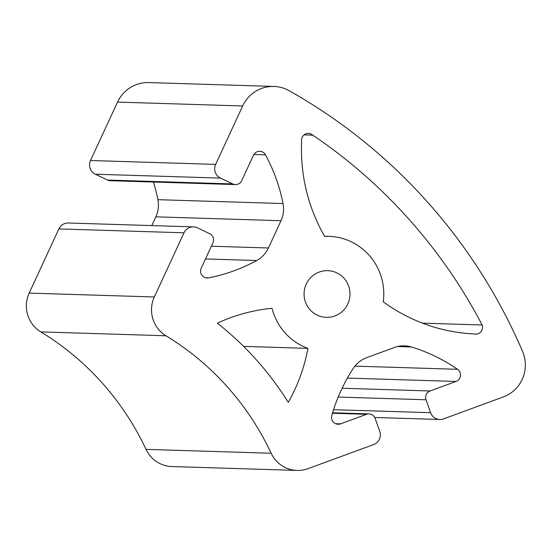 <?xml version="1.0" encoding="UTF-8"?>
<svg xmlns="http://www.w3.org/2000/svg" width="553" height="553" viewBox="0 0 553 553"><rect width="100%" height="100%" fill="white"/><g stroke="black" fill="none" stroke-linecap="round" stroke-linejoin="round"><path stroke-width="0.83" d="M297.058 470.423L171.921 466.552A30.228 29.724 -88.2 0 1 146.02 449.375A274.806 270.21 91.8 0 0 40.825 331.904A30.228 29.724 -88.2 0 1 29.185 293.104L58.867 228.928A10.307 10.134 -88.2 0 1 68.351 223.004L193.495 226.875A10.307 10.134 -88.2 0 1 197.49 227.85L209.718 233.684A6.871 6.754 -88.2 0 1 212.953 242.822L201.209 268.205A6.871 6.754 91.8 0 0 208.585 277.876A171.755 168.879 91.8 0 0 256.696 260.525A27.484 27.021 91.8 0 0 268.399 247.986L281.014 220.709A27.484 27.021 91.8 0 0 283.046 203.552A171.755 168.879 91.8 0 0 265.488 154.847A6.871 6.754 91.8 0 0 253.454 155.248L241.716 180.631A6.871 6.754 -88.2 0 1 232.723 183.928L220.502 178.094A10.307 10.134 -88.2 0 1 215.649 164.386L242.67 105.969A33.961 33.394 -88.2 0 1 273.935 86.448A33.961 33.394 -88.2 0 1 289.06 90.664A549.62 540.419 -88.2 0 1 522.564 351.404A33.961 33.394 -88.2 0 1 503.265 396.964L443.561 418.884A10.307 10.134 -88.2 0 1 430.593 412.69L426.017 399.771A6.871 6.754 -88.2 0 1 430.089 390.971L456.031 381.452A6.871 6.754 91.8 0 0 457.538 369.3A171.755 168.879 91.8 0 0 411.494 346.987A27.484 27.021 91.8 0 0 404.513 345.825A27.484 27.021 91.8 0 0 394.51 347.45L366.632 357.687A27.484 27.021 91.8 0 0 353.27 368.36A171.755 168.879 91.8 0 0 331.807 415.469A6.871 6.754 91.8 0 0 340.586 423.84L366.528 414.315A6.871 6.754 -88.2 0 1 375.169 418.441L379.745 431.361A10.307 10.134 -88.2 0 1 373.648 444.557L308.062 468.64A30.228 29.724 -88.2 0 1 297.058 470.423A30.228 29.724 -88.2 0 1 271.164 453.246A274.806 270.21 91.8 0 0 165.962 335.775A30.228 29.724 -88.2 0 1 154.328 296.975L184.011 232.799A10.307 10.134 -88.2 0 1 193.495 226.875M151.826 225.589L155.87 216.838A27.484 27.021 91.8 0 0 157.909 199.681A171.755 168.879 91.8 0 0 153.423 182.048M235.391 184.578L110.247 180.707A6.871 6.754 -88.2 0 1 107.586 180.064L95.358 174.223A10.307 10.134 -88.2 0 1 90.505 160.515L117.526 102.098A33.961 33.394 -88.2 0 1 148.792 82.577L273.935 86.448M307.931 348.376A57.712 56.745 -88.2 0 1 272.041 308.298A171.755 168.879 91.8 0 0 217.398 323.166A314.795 309.521 -88.2 0 1 288.293 402.328A171.755 168.879 91.8 0 0 307.931 348.376L243.583 346.385M482.14 324.998A524.099 515.32 91.8 0 0 312.784 135.16A6.871 6.754 91.8 0 0 301.634 141.568A171.755 168.879 91.8 0 0 324.646 236.359A57.712 56.745 -88.2 0 1 328.821 236.331A57.712 56.745 -88.2 0 1 383.257 301.807A171.755 168.879 91.8 0 0 473.9 333.929A6.871 6.754 91.8 0 0 482.14 324.998L422.451 323.152M312.784 135.16L304.088 134.891M319.254 272.048A23.357 22.97 91.8 0 0 304.35 297.694A23.357 22.97 91.8 0 0 326.311 317.36A23.357 22.97 91.8 0 0 349.994 294.728A23.357 22.97 91.8 0 0 327.756 270.666A23.357 22.97 91.8 0 0 319.254 272.048M271.164 453.246L146.02 449.375M165.962 335.775L40.825 331.904M154.328 296.975L29.185 293.104M184.011 232.799L58.867 228.928M208.585 277.876L205.647 277.779M256.696 260.525L205.495 258.942M268.399 247.986L211.377 246.223M281.014 220.709L155.87 216.838M283.046 203.552L157.909 199.681M265.488 154.847L253.862 154.487M232.723 183.928L107.586 180.064M220.502 178.094L95.358 174.223M215.649 164.386L90.505 160.515M242.67 105.969L117.526 102.098M430.593 412.69L333.57 409.69M426.017 399.771L338.201 397.054M430.089 390.971L342.107 388.254M456.031 381.452L347.381 378.093M457.538 369.3L354.895 366.127M411.494 346.987L397.476 346.551M340.586 423.84L335.616 423.681M366.528 414.315L332.457 413.257M439.808 419.492L374.747 417.48M369.031 413.907L332.602 412.78M328.821 236.331L324.556 236.2"/></g></svg>
